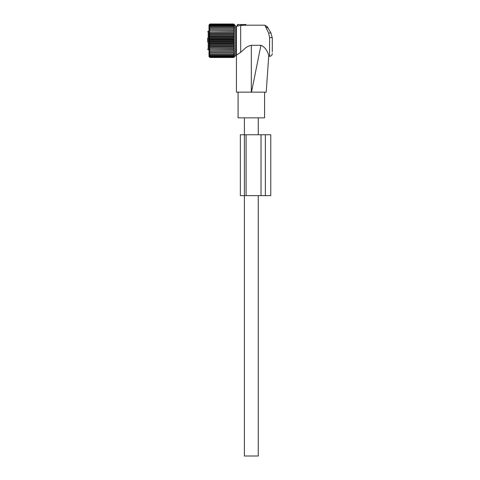 <?xml version="1.0" encoding="UTF-8"?>
<svg xmlns="http://www.w3.org/2000/svg" width="480" height="480" viewBox="0 0 480 480"><rect width="100%" height="100%" fill="white"/><g stroke="black" fill="none" stroke-linecap="round" stroke-linejoin="round"><path stroke-width="0.72" d="M236.448 55.17L236.448 26.328L237.18 26.13L237.462 24.516L241.35 24.516L241.272 25.446L242.01 25.374L240.678 25.386L240.678 52.326L236.448 55.17L236.448 92.148L251.496 92.148L260.934 45.288L251.328 45.288L251.328 92.148M245.916 24.516L246.042 25.212L245.58 25.236L246.042 25.212L245.916 24.516L241.35 24.516M251.328 45.288C248.49 45.888 246.114 47.196 244.194 49.206L240.678 52.326M251.496 92.148L266.208 92.148L268.776 55.428C268.692 56.592 268.692 56.592 268.776 55.44C268.692 56.592 268.692 56.592 268.776 55.44C268.098 53.37 266.358 47.604 260.934 45.288M268.254 32.286L265.782 27.102L268.128 28.122L270.936 32.988L272.292 38.058A2.706 0.564 0 0 0 269.586 37.488L268.59 32.988L270.936 32.988L272.292 38.058L272.292 52.026M266.208 92.148L264.57 92.148L264.57 117.846L238.086 117.846L238.086 92.148M270.936 32.988L267.348 26.778L264.876 25.194L265.782 27.102M237.804 24.516L237.672 26.022C236.982 26.178 236.982 26.178 237.672 26.022L240.678 25.386M241.986 25.236L241.86 24.516L242.01 25.374L245.58 25.236L245.58 24.516M258.258 195.624L258.258 456L244.398 456L244.398 195.624L261.018 195.624L261.018 134.754L270.774 134.754L270.774 195.624L261.018 195.624M207.708 38.046L207.708 42.048M209.016 31.2L208.212 31.2L208.212 49.686A0.51 0.51 0 0 1 207.708 49.176C207.708 45.798 207.708 45.798 207.708 49.176C207.708 45.798 207.708 45.798 207.708 49.176A0.51 0.474 0 0 0 208.212 49.65L209.016 49.65M209.148 53.064L209.988 54.222L233.724 54.222L234.564 53.064L209.148 53.064M209.988 54.222L209.148 53.994L209.988 55.134L233.724 55.134L234.564 53.994L233.724 54.222M209.148 52.014L209.988 52.014L209.148 52.014L209.988 53.178M234.564 50.856L209.148 50.856L209.988 52.014L233.724 52.014L234.564 50.856L233.724 50.742L234.564 49.596L233.724 49.374L234.564 48.258L233.724 47.922L234.564 46.842L233.724 46.398L234.564 45.372L233.724 44.826L234.564 43.854L233.724 43.212L234.564 42.312L233.724 41.574L234.564 40.752L233.724 39.924L234.564 39.186L233.724 38.292L234.564 37.644L233.724 36.678L234.564 36.126L233.724 35.1L234.564 34.656L233.724 33.582L234.564 33.24L233.724 32.13L234.564 31.902L233.724 30.762L234.564 30.648L233.724 29.49L234.564 29.49L233.724 28.326L234.564 28.44L233.724 27.282L234.564 27.51L233.724 26.364L234.564 26.706L233.724 25.59L234.564 26.034L233.724 24.96L234.564 25.506L233.724 24.48L209.988 24.48L209.148 25.506L209.988 24.96L233.724 24.96M209.148 50.856L233.724 50.742M234.564 49.596L209.148 49.596L209.988 50.742M209.148 49.596L233.724 49.374M234.564 48.258L209.148 48.258L209.988 49.374M209.148 48.258L209.988 47.922L233.724 47.922M234.564 46.842L209.148 46.842L209.988 47.922M209.148 46.842L209.988 46.398L233.724 46.398M234.564 45.372L209.148 45.372L209.988 46.398M209.148 45.372L209.988 44.826L233.724 44.826M234.564 43.854L209.148 43.854L209.988 44.826M209.148 43.854L209.988 43.212L233.724 43.212M234.564 42.312L209.148 42.312L209.988 43.212M209.148 42.312L209.988 41.574L233.724 41.574M234.564 40.752L209.148 40.752L209.988 41.574M209.148 40.752L209.988 39.924L233.724 39.924M234.564 39.186L209.148 39.186L209.988 39.924M209.148 39.186L209.988 38.292L233.724 38.292M234.564 37.644L209.148 37.644L209.988 38.292M209.148 37.644L209.988 36.678L233.724 36.678M234.564 36.126L209.148 36.126L209.988 36.678M209.148 36.126L209.988 35.1L233.724 35.1M234.564 34.656L209.148 34.656L209.988 35.1M209.148 34.656L209.988 33.582L233.724 33.582M234.564 33.24L209.148 33.24L209.988 33.582M209.148 33.24L209.988 32.13L233.724 32.13M234.564 31.902L209.988 32.13M209.148 31.902L209.988 30.762L233.724 30.762M234.564 30.648L209.988 30.762M209.148 30.648L209.988 29.49L234.564 29.49M209.148 29.49L209.988 29.49L209.148 29.49L209.988 28.326L233.724 28.326M209.988 24.96L209.148 26.034L209.988 25.59L209.148 26.706L209.988 26.364L209.148 27.51L209.988 27.282L209.148 28.44L209.988 28.326M209.988 24.48L209.148 25.128L209.988 24L209.016 24.954L209.016 56.55L209.988 57.498L233.724 57.498L234.564 56.598L233.724 57.336L234.564 56.37L233.724 57.018L234.564 55.992L233.724 56.538L234.564 55.464L233.724 55.908L234.564 54.798L233.724 55.134M209.148 56.676L209.988 57.498L209.148 56.598L209.988 57.336L233.724 57.336M209.988 55.134L209.148 54.798L209.988 55.908L209.148 55.464L209.988 57.018L209.148 56.37L209.988 57.336M234.564 56.676L235.644 55.596L235.644 25.902L234.564 24.822M234.564 52.014L233.724 52.014L234.564 52.014L233.724 53.178M209.988 27.282L233.724 27.282M209.988 26.364L233.724 26.364M209.988 25.59L233.724 25.59M209.148 24.822L209.988 24L233.724 24L234.498 24.822M209.988 57.018L233.724 57.018M209.988 56.538L233.724 56.538M209.988 55.908L233.724 55.908M234.564 24.9L233.724 24.48M209.988 24.162L233.724 24.162M240.342 195.624L244.398 195.624L244.398 134.754L240.342 134.754L240.342 195.624M246.09 195.624L246.09 134.754L261.018 134.754M246.09 134.754L244.398 134.754L244.398 117.846M269.586 37.488L269.586 56.304C271.23 56.142 272.13 55.242 272.292 53.598M209.016 49.686L208.212 49.65M265.362 195.624L265.362 134.754M268.716 56.304L269.586 56.304M246.042 25.194L264.876 25.194M258.258 117.846L258.258 134.754M235.644 31.2L236.448 31.2M235.644 50.304L236.448 50.304M208.212 31.2L207.708 31.704"/></g></svg>
